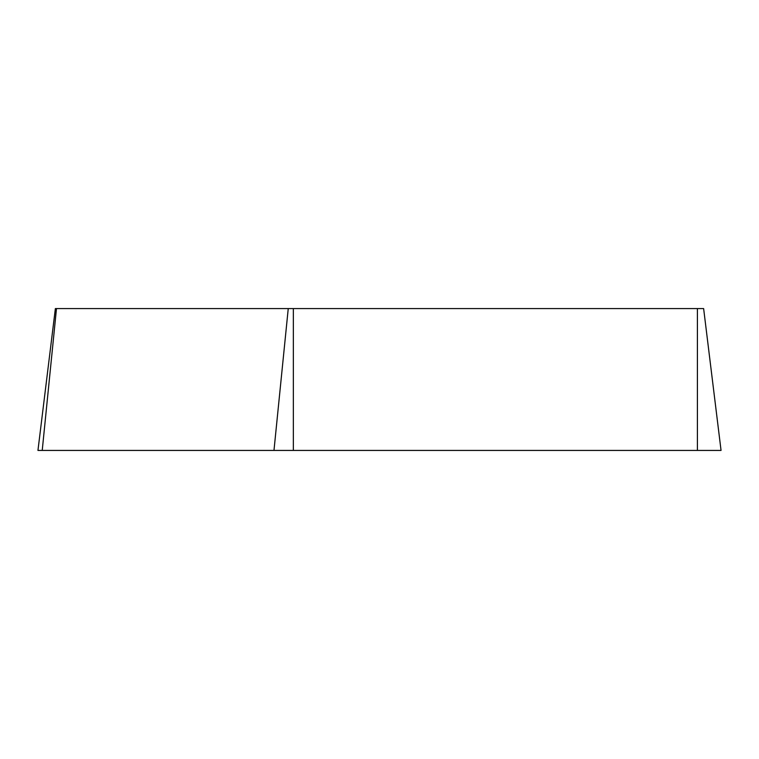 <?xml version="1.0" encoding="UTF-8"?>
<svg xmlns="http://www.w3.org/2000/svg" width="759" height="759" viewBox="0 0 759 759"><rect width="100%" height="100%" fill="white"/><g stroke="black" fill="none" stroke-linecap="round" stroke-linejoin="round"><path stroke-width="1.14" d="M293.353 308.571L703.631 308.571L721.05 450.429L37.95 450.429L55.369 308.571L293.353 308.571L293.353 450.429M697.407 308.571L697.407 450.429L42.229 450.429L56.489 308.571M273.98 450.429L288.249 308.571"/></g></svg>
